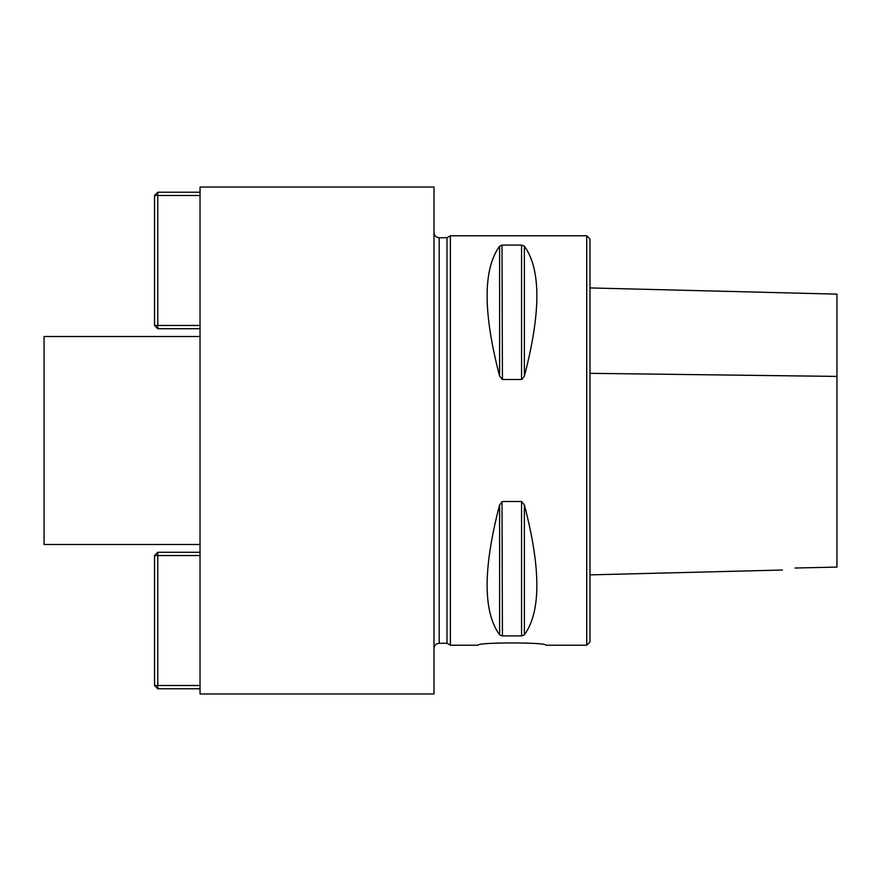 <?xml version="1.0" encoding="UTF-8"?>
<svg xmlns="http://www.w3.org/2000/svg" width="881" height="881" viewBox="0 0 881 881"><rect width="100%" height="100%" fill="white"/><g stroke="black" fill="none" stroke-linecap="round" stroke-linejoin="round"><path stroke-width="1.32" d="M200.031 693.964L200.031 187.036L434.003 187.036L434.003 693.964L200.031 693.964M200.031 544.491L44.05 544.491L44.05 336.509L200.031 336.509M586.735 645.222L586.735 235.778L589.984 239.026L589.984 641.974L586.735 645.222L545.791 645.222C547.883 642.183 476.103 642.183 478.196 645.222L450.378 645.222L446.997 643.273L439.201 643.273C436.04 643.582 434.311 645.31 434.003 648.471M439.201 643.273L439.201 237.727L446.997 237.727L446.997 643.273M446.997 237.727L450.378 235.778L450.378 645.222M524.371 634.827L524.371 504.901C541.022 568.597 541.022 611.91 524.371 634.827L521.563 635.917L502.423 635.917L499.604 634.827C482.964 611.91 482.964 568.597 499.604 504.901L502.423 501.509L521.563 501.509L524.371 504.89M502.423 635.917L502.005 501.575M521.563 245.083L521.563 379.491L502.423 379.491L499.604 376.099C482.964 312.403 482.964 269.09 499.604 246.173L502.423 245.083L521.563 245.083L524.371 246.173C541.022 269.09 541.022 312.403 524.371 376.099L521.981 379.425M502.423 379.491L502.005 245.094M836.95 557.486L836.95 294.133L836.95 567.089L795.025 568.025C779.289 570.624 779.289 570.624 795.025 568.025C779.289 570.624 779.289 570.624 795.025 568.025M200.031 555.537L157.787 555.537L157.787 685.517L200.031 685.517M200.031 688.766L157.787 688.766L154.538 685.517L154.538 555.537L157.787 555.537L157.787 552.288L200.031 552.288M154.538 685.517L157.787 685.517L157.787 688.766M157.787 552.288L154.538 555.537M200.031 328.712L157.787 328.712L157.787 325.463L200.031 325.463M200.031 195.483L157.787 195.483L157.787 325.463L154.538 325.463L154.538 195.483L157.787 192.234L200.031 192.234M157.787 192.234L157.787 195.483L154.538 195.483M154.538 325.463L157.787 328.712M521.563 501.509L521.563 635.917M499.604 504.901L499.604 634.827M524.371 376.099L524.371 246.173M499.604 376.099L499.604 246.173M589.984 373.324L836.95 376.418M439.201 237.727C436.04 237.418 434.311 235.69 434.003 232.529M586.735 235.778L450.378 235.778M589.984 287.933L836.95 294.133M589.984 574.875L782.471 570.04"/></g></svg>
